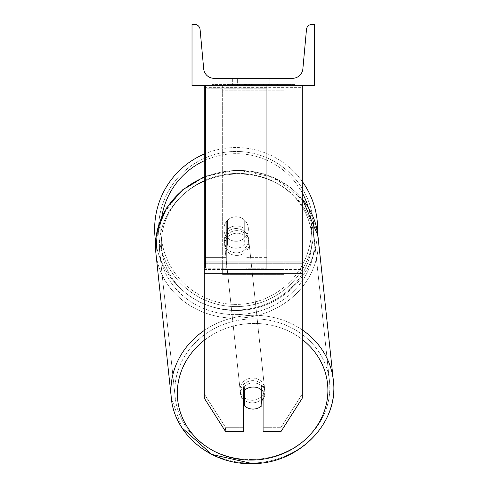 <?xml version="1.0" encoding="UTF-8"?>
<svg xmlns="http://www.w3.org/2000/svg" width="488" height="488" viewBox="0 0 488 488"><rect width="100%" height="100%" fill="white"/><g stroke="black" fill="none" stroke-linecap="round" stroke-linejoin="round"><path stroke-width="0.37" stroke-dasharray="2.44 1.83" d="M302.298 262.007L302.298 87.37L302.298 265.411L302.298 262.007L204.271 262.007L204.271 273.695L204.271 265.411L204.271 269.553L302.298 269.553L302.298 265.411L302.298 398.135L281.076 431.447L281.076 427.305L302.298 393.987L302.298 398.135L302.298 269.553L204.271 269.553L204.271 398.135L204.271 393.987L225.493 427.305L225.493 431.447L243.481 431.447L243.481 387.326L243.481 431.447L243.481 427.305L225.493 427.305L225.493 431.447L204.271 398.135L204.271 393.987L225.493 427.305L243.481 427.305L243.481 387.326A12.255 11.108 180 0 1 253.284 382.885A12.255 11.108 180 0 1 263.087 387.326L263.087 431.447L281.076 431.447L281.076 427.305L263.087 427.305L263.087 431.447L263.087 387.326L263.087 427.305L281.076 427.305L302.298 393.987L302.298 85.668L204.271 85.668L204.271 263.709L204.271 85.668L204.271 87.37L302.298 87.37L302.298 85.668L204.271 85.668M253.284 387.027A12.255 11.108 180 0 1 263.087 391.467L263.087 387.326A12.255 11.108 0 0 0 253.284 382.885A12.255 11.108 0 0 0 243.481 387.326L243.481 391.467A12.255 11.108 180 0 1 253.284 387.027M204.271 262.007L204.271 87.37L302.298 87.37L302.298 85.668M236.131 225.968A12.255 11.108 180 0 0 226.328 230.409L226.328 233.002A12.255 11.108 0 0 1 236.131 228.561A12.255 11.108 0 0 1 245.934 233.002L245.934 230.409A12.255 11.108 180 0 0 236.131 225.968A12.255 11.108 0 0 0 226.328 230.409L226.328 221.686A12.255 12.255 0 0 1 245.934 221.686L245.934 268.254L266.765 268.254L266.765 88.261L205.497 88.261L205.497 257.64L205.497 85.668L205.497 88.261L266.765 88.261L266.765 85.668L205.497 85.668L205.497 268.254L205.497 85.668L205.497 268.254L205.497 85.668L266.765 85.668L266.765 268.254L266.765 85.668L205.497 85.668L266.765 85.668L266.765 262.123L266.765 255.047L266.765 257.64L245.934 257.64L266.765 257.64L266.765 85.668L205.497 85.668L266.765 85.668L266.765 268.254L245.934 268.254L245.934 230.409A12.255 11.108 0 0 0 236.131 225.968A12.255 11.096 -6.1 0 0 227.56 229.305L227.89 232.41A12.255 11.096 -6.1 0 0 224.273 241.475A12.255 11.096 -6.1 0 0 227.89 248.27L227.56 229.305L227.56 245.171A12.255 11.096 -6.1 0 0 236.131 248.179A12.255 11.096 -6.1 0 0 244.695 244.842L245.031 247.947A12.255 11.096 -6.1 0 0 248.642 238.882A12.255 11.096 -6.1 0 0 245.031 232.087L245.031 247.947L244.695 228.982A12.255 11.096 -6.1 0 0 236.131 225.968A12.255 11.096 173.9 0 0 227.56 229.305L227.56 245.171L227.89 248.27L227.89 232.41A12.255 11.096 173.9 0 0 224.273 241.475A12.255 11.096 173.9 0 0 227.89 248.27L227.56 245.171A12.255 11.096 173.9 0 0 236.131 248.179A12.255 11.096 173.9 0 0 244.695 244.842L244.695 228.982L245.031 247.947A12.255 11.096 173.9 0 0 248.642 238.882A12.255 11.096 173.9 0 0 245.031 232.087L244.695 228.982A12.255 11.096 173.9 0 0 236.131 225.968M226.328 257.64L226.328 233.002A12.255 11.108 180 0 1 236.131 228.561A12.255 11.108 180 0 1 245.934 233.002L245.934 262.123L266.765 262.123L266.765 85.668L266.765 262.123L245.934 262.123L245.934 221.686A12.255 12.255 0 0 0 226.328 221.686L226.328 249.868L226.328 221.686A12.255 12.255 0 0 1 245.934 221.686L245.934 249.868L245.934 221.686A12.255 12.255 0 0 0 226.328 221.686L226.328 249.868L205.497 249.868L226.328 249.868L205.497 249.868L226.328 249.868L226.328 268.254L226.328 249.868L226.328 262.123L205.497 262.123L226.328 262.123L226.328 255.047L205.497 255.047L226.328 255.047L226.328 230.409L226.328 268.254L205.497 268.254L226.328 268.254L226.328 257.64L205.497 257.64L226.328 257.64M154.641 229.037A81.49 81.49 0 0 0 236.131 310.527A81.49 81.49 0 0 0 317.615 229.037A81.49 81.49 0 0 0 236.131 147.553A81.49 81.49 0 0 0 154.641 229.037M204.271 176.705L236.784 169.891L265.277 174.051L290.214 187.118L308.428 207.504L317.535 232.648A81.49 81.49 0 0 1 155.617 241.603L163.09 214.214L181.011 191.174L206.79 175.698L236.784 169.891L273.414 177.144L302.298 198.829M248.38 229.037A12.255 12.255 0 0 0 236.131 216.782A12.255 12.255 0 0 0 223.876 229.037A12.255 12.255 0 0 0 236.131 241.292A12.255 12.255 0 0 0 248.38 229.037A12.255 12.255 0 0 1 244.708 237.79L244.708 220.289A12.255 12.255 0 0 0 227.548 220.289L227.548 237.79A12.255 12.255 0 0 1 227.548 220.289L227.548 237.79A12.255 12.255 0 0 0 244.708 237.79L244.708 220.289L244.708 237.79A12.255 12.255 0 0 0 236.131 216.782A12.255 12.255 0 0 0 223.876 229.037A12.255 12.255 0 0 0 236.131 241.292A12.255 12.255 0 0 0 248.38 229.037A12.255 12.255 0 0 1 236.131 241.292A12.255 12.255 0 0 1 227.548 220.289L227.548 237.79A12.255 12.255 0 0 0 244.708 237.79L244.708 220.289A12.255 12.255 0 0 1 248.38 229.037A12.255 12.255 0 0 0 236.131 216.782A12.255 12.255 0 0 0 223.876 229.037A12.255 12.255 0 0 0 236.131 241.292A12.255 12.255 0 0 0 244.708 220.289A12.255 12.255 0 0 0 227.548 220.289L227.548 237.79A12.255 12.255 0 0 1 236.131 216.782A12.255 12.255 0 0 1 248.38 229.037M204.271 154.037A81.49 81.49 0 0 1 302.298 181.481M158.563 229.037A77.568 77.568 0 0 1 236.131 151.469A77.568 77.568 0 0 1 313.692 229.037A77.568 77.568 0 0 1 236.131 306.604A77.568 77.568 0 0 1 158.563 229.037A77.568 77.568 0 0 0 236.131 306.604A77.568 77.568 0 0 0 313.692 229.037A77.568 77.568 0 0 0 236.131 151.469A77.568 77.568 0 0 0 158.563 229.037M252.607 380.652A12.255 11.096 -6.1 0 0 240.419 393.06A12.255 11.096 -6.1 0 0 252.607 402.868A12.255 11.096 -6.1 0 0 264.789 390.461A12.255 11.096 -6.1 0 0 252.607 380.652A12.255 11.096 173.9 0 0 240.419 393.06A12.255 11.096 173.9 0 0 252.607 402.868A12.255 11.096 173.9 0 0 264.789 390.461A12.255 11.096 173.9 0 0 252.607 380.652M263.087 399.092A12.255 11.096 173.9 0 0 264.954 392.016A12.255 11.096 173.9 0 0 261.342 385.221L261.342 401.081L261.836 405.735L261.836 389.875L261.342 385.221L261.836 389.875A12.255 11.096 -6.1 0 0 253.266 386.862A12.255 11.096 -6.1 0 0 244.695 390.199L244.695 406.065A12.255 11.096 -6.1 0 0 253.266 409.072A12.255 11.096 -6.1 0 0 261.836 405.735L261.342 401.081A12.255 11.096 -6.1 0 0 264.954 392.016A12.255 11.096 -6.1 0 0 261.342 385.221L261.342 401.081A12.255 11.096 173.9 0 0 261.836 400.605M244.201 390.675L244.201 385.544A12.255 11.096 -6.1 0 0 240.584 394.609A12.255 11.096 -6.1 0 0 244.201 401.404L244.201 385.544L244.695 390.199A12.255 11.096 173.9 0 1 253.266 386.862A12.255 11.096 173.9 0 1 261.836 389.875L261.836 390.18M244.695 406.065L244.201 401.404M236.625 230.623A12.255 11.096 -6.1 0 0 224.437 243.03A12.255 11.096 -6.1 0 0 236.625 252.839A12.255 11.096 -6.1 0 0 248.807 240.431A12.255 11.096 -6.1 0 0 236.625 230.623A12.255 11.096 173.9 0 0 224.437 243.03A12.255 11.096 173.9 0 0 236.625 252.839A12.255 11.096 173.9 0 0 248.807 240.431A12.255 11.096 173.9 0 0 236.625 230.623M236.9 255.425A12.255 11.096 -6.1 0 0 249.087 243.018A12.255 11.096 -6.1 0 0 236.9 233.209A12.255 11.096 -6.1 0 0 224.718 245.616A12.255 11.096 -6.1 0 0 236.9 255.425A12.255 11.096 173.9 0 0 249.087 243.018A12.255 11.096 173.9 0 0 236.9 233.209A12.255 11.096 173.9 0 0 224.718 245.616A12.255 11.096 173.9 0 0 236.9 255.425M252.333 378.066A12.255 11.096 173.9 0 1 264.514 387.875A12.255 11.096 173.9 0 1 252.333 400.282A12.255 11.096 173.9 0 1 240.145 390.473A12.255 11.096 173.9 0 1 252.333 378.066A12.255 11.096 -6.1 0 1 264.514 387.875A12.255 11.096 -6.1 0 1 252.333 400.282A12.255 11.096 -6.1 0 1 240.145 390.473A12.255 11.096 -6.1 0 1 252.333 378.066M252.333 459.47A77.568 70.229 173.9 0 1 175.198 397.391A77.568 70.229 173.9 0 1 252.333 318.877A77.568 70.229 173.9 0 1 329.461 380.957A77.568 70.229 173.9 0 1 252.333 459.47A77.568 70.229 -6.1 0 1 175.198 397.391A77.568 70.229 -6.1 0 1 252.333 318.877A77.568 70.229 -6.1 0 1 329.461 380.957A77.568 70.229 -6.1 0 1 252.333 459.47M236.9 174.021A77.568 70.229 -6.1 0 0 159.771 252.534A77.568 70.229 -6.1 0 0 236.9 314.62A77.568 70.229 -6.1 0 0 314.028 236.101A77.568 70.229 -6.1 0 0 236.9 174.021A77.568 70.229 173.9 0 0 159.771 252.534A77.568 70.229 173.9 0 0 236.9 314.62A77.568 70.229 173.9 0 0 314.028 236.101A77.568 70.229 173.9 0 0 236.9 174.021M294.612 84.442L211.957 84.442L294.612 84.442L294.612 85.668L211.957 85.668L294.612 85.668M211.957 84.442L211.957 85.668M314.553 85.668L192.016 85.668L192.016 24.4L194.584 24.4A5.514 5.514 0 0 1 200.08 29.408L203.697 68.851A10.413 10.413 0 0 0 214.073 78.318L292.495 78.318A10.413 10.413 0 0 0 302.871 68.851L306.488 29.408A5.514 5.514 0 0 1 311.984 24.4L314.553 24.4L314.553 85.668M267.314 85.668L227.402 85.668L267.314 85.668L267.314 84.442L278.38 84.442L278.38 85.668M249.459 84.442L228.384 84.442L245.61 84.442L245.623 85.668L277.397 85.668L228.384 85.668L251.442 85.668L245.623 85.668L245.61 84.442L263.392 84.442L263.392 85.668L263.392 84.442L277.397 84.442L277.397 85.668L228.335 85.668L277.397 85.668L268.699 85.668L277.397 85.668L277.397 84.442L249.459 84.442L249.459 85.668M248.27 85.668L228.384 85.668L248.27 85.668L248.27 84.442L228.384 84.442L228.384 85.668L228.384 84.442L277.397 84.442L277.397 85.668L277.397 84.442L264.722 84.442L264.722 85.668M237.351 85.668L273.902 85.668L237.351 85.668L237.351 78.318L273.902 78.318L273.902 85.668L269.211 85.668L273.902 85.668L273.902 78.318L269.211 78.318L269.211 85.668L269.211 78.318L273.902 78.318L232.666 78.318L269.211 78.318L232.666 78.318L237.351 78.318L237.351 85.668M271.663 85.668L234.905 85.668L290.769 85.668L234.905 85.668L271.663 85.668L271.663 84.442L234.905 84.442L234.905 85.668L234.905 84.442L234.905 85.668L234.905 84.442L271.663 84.442L271.663 85.668L271.663 84.442L271.663 85.668L271.663 84.442L290.769 84.442L290.769 85.668L290.769 84.442L271.663 84.442L271.663 85.668L271.663 84.442L234.905 84.442L271.663 84.442L271.663 85.668M269.211 78.318L269.211 85.668L269.211 78.318M244.641 84.442L276.983 84.442L227.865 84.442L244.641 84.442L244.641 85.668L276.983 85.668L244.641 85.668M233.197 84.442L233.197 85.668M227.865 84.442L227.865 85.668L227.865 84.442M276.983 84.442L276.983 85.668L262.111 85.668L276.983 85.668L276.983 84.442M262.111 84.442L262.111 85.668L262.111 84.442M259.86 84.442L259.86 85.668M290.769 84.442L271.663 84.442L290.769 84.442M264.722 84.442L259.195 84.442L259.195 85.668M259.195 84.442L277.397 84.442L277.397 85.668L277.397 84.442L228.384 84.442L228.384 85.668L228.384 84.442L248.27 84.442M228.384 84.442L228.384 85.668L228.384 84.442M246.239 84.442L252.747 84.442L246.239 84.442L246.239 85.668L239.797 85.668L252.747 85.668L246.239 85.668M278.38 84.442L227.402 84.442L245.537 84.442L239.797 84.442L239.797 85.668M239.797 84.442L252.747 84.442L252.747 85.668L252.747 84.442L265.984 84.442L265.984 85.668M227.402 84.442L227.402 85.668M237.625 84.442L237.625 85.668M245.537 84.442L245.537 85.668M265.984 84.442L260.031 84.442L260.031 85.668M260.031 84.442L267.314 84.442M268.699 84.442L268.699 85.668L268.699 84.442L277.397 84.442L277.397 85.668L277.397 84.442L228.335 84.442L228.335 85.668L228.335 84.442L277.397 84.442L277.397 85.668L277.397 84.442L268.699 84.442M244.342 84.442L258.195 84.442L244.342 84.442L244.342 85.668L258.195 85.668L244.342 85.668M258.195 84.442L258.195 85.668L258.195 84.442M245.623 84.442L239.657 84.442L239.657 85.668L239.657 84.442L251.442 84.442L251.442 85.668L251.442 84.442L245.623 84.442M244.695 390.199L244.201 385.544A12.255 11.096 173.9 0 0 240.584 394.609A12.255 11.096 173.9 0 0 243.481 400.721M283.918 269.553L222.65 269.553L222.65 85.668L283.918 85.668L222.65 85.668L222.65 274.646L222.65 90.762L283.918 90.762L283.918 274.646L222.65 274.646L222.65 90.762L283.918 90.762L283.918 269.553L222.65 269.553L222.65 274.646L283.918 274.646L283.918 90.762L283.918 269.553M302.298 263.709L204.271 263.709L302.298 263.709M302.298 273.695L204.271 273.695M266.765 249.868L245.934 249.868L266.765 249.868M266.765 255.047L245.934 255.047L266.765 255.047M161.723 217.062A75.359 75.359 0 0 0 160.766 229.037A75.359 75.359 0 0 1 236.131 153.677A75.359 75.359 0 0 1 311.49 229.037A75.359 75.359 0 0 1 236.131 304.402A75.359 75.359 0 0 1 160.766 229.037A75.359 75.359 0 0 0 236.131 304.402A75.359 75.359 0 0 0 308.27 207.235M302.298 192.974A75.359 75.359 0 0 0 204.271 160.741M204.271 340.319A75.359 68.228 -6.1 0 1 252.607 323.459A75.359 68.228 173.9 0 1 327.887 390.327A75.359 68.228 173.9 0 1 252.607 460.062A75.359 68.228 173.9 0 1 177.321 393.194A75.359 68.228 173.9 0 1 252.607 323.459A75.359 68.228 -6.1 0 1 302.298 339.508M252.333 463.027A81.49 73.779 -6.1 0 0 333.359 380.542A81.49 73.779 -6.1 0 0 252.333 315.321A81.49 73.779 -6.1 0 0 171.3 397.805A81.49 73.779 -6.1 0 0 252.333 463.027A81.49 73.779 173.9 0 0 333.359 380.542L317.932 235.686A81.49 73.779 173.9 0 1 236.9 318.17A81.49 73.779 173.9 0 1 155.873 252.949A81.49 73.779 173.9 0 1 236.9 170.464A81.49 73.779 173.9 0 1 317.932 235.686A81.49 73.779 -6.1 0 1 236.9 318.17A81.49 73.779 -6.1 0 1 155.873 252.949L171.3 397.805A81.49 73.779 173.9 0 0 252.333 463.027M236.625 310.032A75.359 68.228 -6.1 0 0 311.911 240.297A75.359 68.228 -6.1 0 0 236.625 173.429A75.359 68.228 -6.1 0 0 161.339 243.164A75.359 68.228 -6.1 0 0 236.625 310.032A75.359 68.228 173.9 0 0 311.911 240.297A75.359 68.228 173.9 0 0 236.625 173.429A75.359 68.228 173.9 0 0 161.339 243.164A75.359 68.228 173.9 0 0 236.625 310.032M244.775 84.442L244.775 85.668M245.745 84.442L245.745 85.668M246.379 84.442L246.379 85.668M253.028 84.442L253.028 85.668M252.888 84.442L252.888 85.668L252.888 84.442M252.747 84.442L252.747 85.668M245.476 84.442L245.476 85.668M302.298 329.918A81.49 73.779 173.9 0 0 252.333 315.321A81.49 73.779 173.9 0 0 204.271 330.48M204.271 177.278A81.49 73.779 -6.1 0 1 236.9 170.464A81.49 73.779 -6.1 0 1 302.298 199.098M264.789 390.461L264.954 392.016L264.789 390.461M240.584 394.609L240.419 393.06L240.584 394.609M248.807 240.431L248.642 238.882L248.807 240.431M224.437 243.03L224.273 241.475L224.437 243.03M181.878 427.72L171.3 397.805M249.087 243.018L264.514 387.875L249.087 243.018M159.771 252.534L175.198 397.391L159.771 252.534M314.028 236.101L329.461 380.957L314.028 236.101M224.718 245.616L240.145 390.473L224.718 245.616M232.666 85.668L232.666 78.318L232.666 85.668"/><path stroke-width="0.73" d="M302.298 273.695L204.271 273.695L204.271 398.135L225.493 431.447L243.481 431.447L243.481 391.467A12.255 11.108 0 0 1 253.284 387.027A12.255 11.108 0 0 1 263.087 391.467L263.087 431.447L281.076 431.447L302.298 398.135L302.298 85.668M204.271 273.695L204.271 85.668M302.298 181.481A81.49 81.49 0 0 1 317.535 232.648L317.932 235.686A81.49 73.779 -6.1 0 0 302.298 199.098M204.271 330.48A81.49 73.779 173.9 0 0 171.3 397.805L155.873 252.949L155.617 241.603A81.49 81.49 0 0 1 204.271 154.037M314.553 85.668L192.016 85.668L192.016 24.4L194.584 24.4A5.514 5.514 0 0 1 200.08 29.408L203.697 68.851A10.413 10.413 0 0 0 214.073 78.318L292.495 78.318A10.413 10.413 0 0 0 302.871 68.851L306.488 29.408A5.514 5.514 0 0 1 311.984 24.4L314.553 24.4L314.553 85.668M243.481 400.721A12.255 11.096 173.9 0 0 244.201 401.404L244.695 406.065A12.255 11.096 173.9 0 0 253.266 409.072A12.255 11.096 173.9 0 0 261.836 405.735L261.836 390.18M244.695 406.065L244.695 390.199M261.836 400.605A12.255 11.096 173.9 0 0 263.087 399.092M244.201 401.404L244.201 390.675M302.298 262.007L204.271 262.007M308.27 207.235A75.359 75.359 0 0 0 302.298 192.974M204.271 160.741A75.359 75.359 0 0 0 161.723 217.062M302.298 339.508A75.359 68.228 -6.1 0 1 323.05 414.513A75.359 68.228 -6.1 0 1 252.607 460.062A75.359 68.228 -6.1 0 1 181.847 416.435A75.359 68.228 -6.1 0 1 204.271 340.319M204.271 176.705L182.896 189.57L166.744 207.784L157.411 229.622L155.873 252.949A81.49 73.779 -6.1 0 1 204.271 177.278M302.298 198.829L317.932 235.686L333.359 380.542C339.172 422.809 298.595 463.99 252.448 463.6C298.595 463.99 339.172 422.809 333.359 380.542A81.49 73.779 173.9 0 0 302.298 329.918M171.3 397.805C174.393 435.07 211.963 465.216 252.448 463.6L211.774 454.432L181.878 427.72"/></g></svg>
